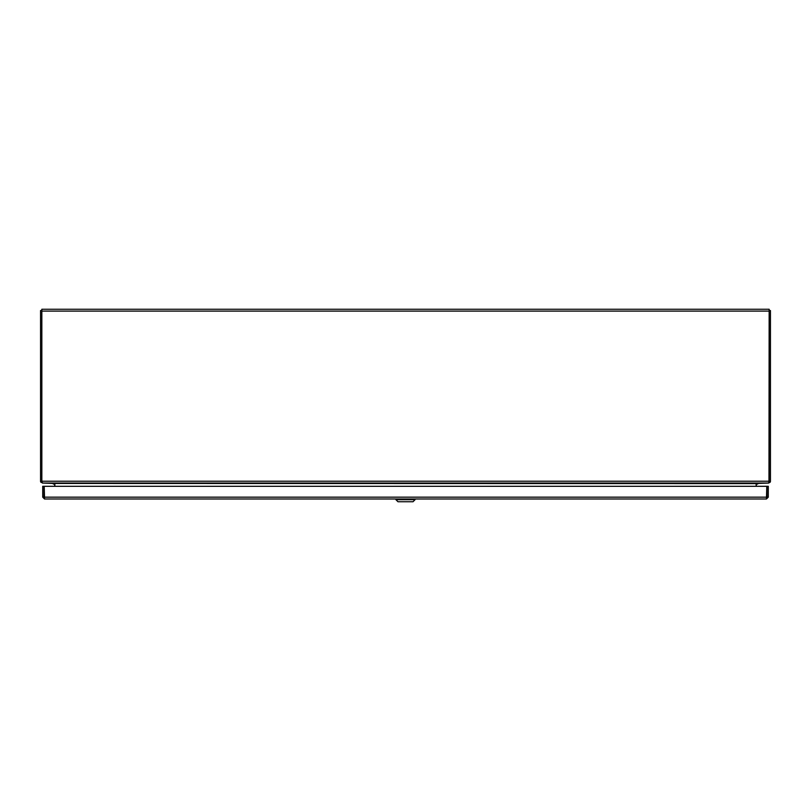 <?xml version="1.0" encoding="UTF-8"?>
<svg xmlns="http://www.w3.org/2000/svg" width="811" height="811" viewBox="0 0 811 811"><rect width="100%" height="100%" fill="white"/><g stroke="black" fill="none" stroke-linecap="round" stroke-linejoin="round"><path stroke-width="1.22" d="M57.388 309.265L49.775 309.265M769.163 309.265L41.837 309.265L769.163 309.265L769.163 482.18L768.037 483.052L42.963 483.052L41.837 482.18L41.837 309.265M756.166 486.306L756.166 483.599L54.834 483.437L54.834 486.306M756.166 483.437L757.575 483.052M53.425 483.052L54.834 483.437M769.163 310.552L768.97 481.643M769.335 481.663L770.176 482.18A1.825 1.825 0 0 0 770.45 481.227L770.45 310.552L769.335 310.552M756.328 486.306L756.328 483.599A1.825 1.825 0 0 1 756.349 483.356M756.815 483.174L757.636 483.437A0.547 0.547 0 0 0 757.616 483.599L757.616 484.126M770.176 482.18L768.625 483.052L757.636 483.437M42.375 482.798L40.824 482.18A1.825 1.825 0 0 1 40.55 481.227L40.55 310.552L41.837 310.552M54.651 483.356A1.825 1.825 0 0 1 54.672 483.599L54.672 486.306M53.384 484.106L53.384 483.599A0.547 0.547 0 0 0 53.364 483.437L42.375 483.052M54.185 483.174L53.364 483.437M40.824 482.19L41.837 481.552M766.446 498.998L44.554 498.998L44.2 486.306L766.8 486.306L766.446 498.998L768.281 497.163L768.281 486.306L766.993 486.306L766.993 497.163L768.281 497.163M766.446 497.711L766.993 497.163M44.554 497.711L44.007 497.163L44.007 486.306L42.719 486.306L42.719 497.163L44.554 498.998M44.007 497.163L42.719 497.163M766.8 492.409L766.8 494.325M415.08 499.677L413.022 501.735L397.978 501.735L395.92 499.677L415.08 499.677L415.08 498.998M41.837 481.227L769.163 481.227M769.163 311.1L41.837 311.1M44.2 497.163L766.8 497.163M395.92 499.677L395.92 498.998"/></g></svg>
